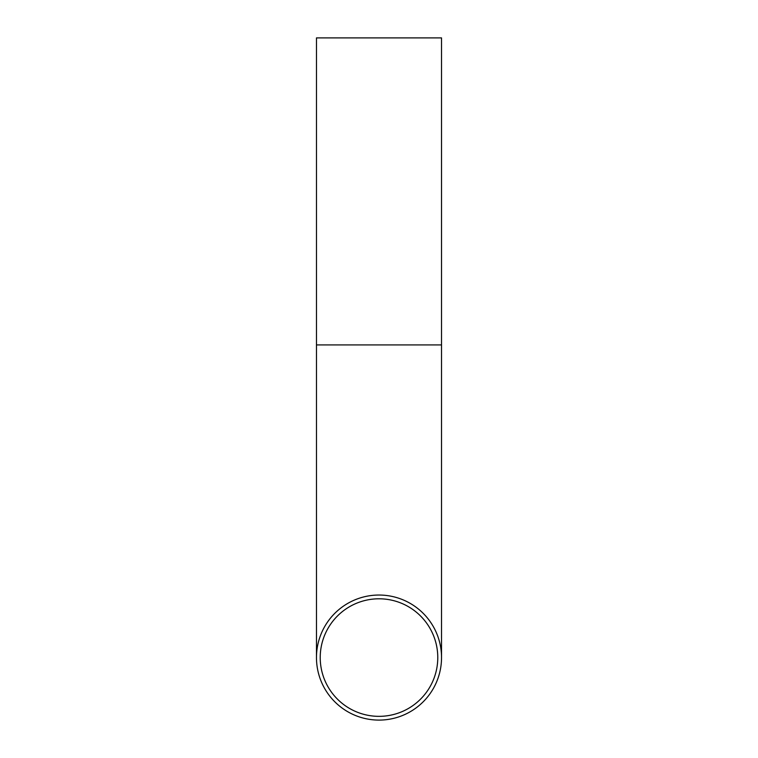 <?xml version="1.0" encoding="UTF-8"?>
<svg xmlns="http://www.w3.org/2000/svg" width="758" height="758" viewBox="0 0 758 758"><rect width="100%" height="100%" fill="white"/><g stroke="black" fill="none" stroke-linecap="round" stroke-linejoin="round"><path stroke-width="1.14" d="M379 716.348A58.773 58.773 0 0 1 328.1 628.183A58.773 58.773 0 0 1 429.9 628.183A58.773 58.773 0 0 1 379 716.348M379 595.039A62.526 62.526 0 0 0 324.85 688.832A62.526 62.526 0 0 0 433.15 688.832A62.526 62.526 0 0 0 379 595.039M316.474 344.918L441.526 344.918L441.526 37.9L316.474 37.9L316.474 657.574M441.526 344.918L441.526 657.574"/></g></svg>
